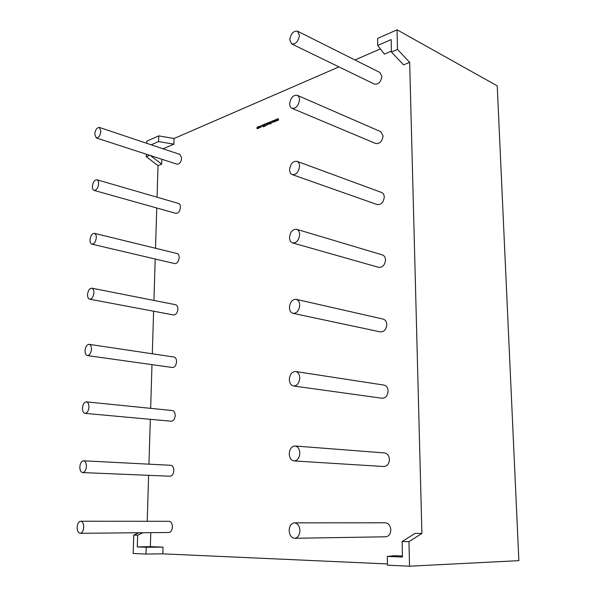 <?xml version="1.0" encoding="UTF-8"?>
<svg xmlns="http://www.w3.org/2000/svg" width="596" height="596" viewBox="0 0 596 596"><rect width="100%" height="100%" fill="white"/><g stroke="black" fill="none" stroke-linecap="round" stroke-linejoin="round"><path stroke-width="0.89" d="M294.647 538.285L385.724 536.787C388.883 536.34 390.581 534.031 390.805 529.859C390.387 525.575 388.547 523.221 385.292 522.796L294.476 522.856C291.243 523.318 289.47 525.858 289.149 530.477C289.485 535.23 291.317 537.83 294.647 538.285C297.851 537.793 299.602 535.245 299.915 530.641C299.565 525.918 297.754 523.325 294.476 522.856M80.222 533.301L168.891 532.481C170.94 532.139 172.11 530.284 172.393 526.931C172.266 523.519 171.171 521.642 169.108 521.299L80.683 521.232C82.673 521.597 83.693 523.623 83.745 527.311C83.388 530.932 82.218 532.936 80.222 533.301C78.203 532.936 77.175 530.902 77.137 527.207C77.495 523.579 78.672 521.589 80.683 521.232M96.261 137.922L176.997 164.198C179.53 164.213 181.095 162.157 181.683 158.029L180.014 154.468L99.383 127.44L100.918 131.172C100.255 135.597 98.705 137.847 96.261 137.922L94.712 134.167C95.375 129.749 96.924 127.507 99.383 127.44M94.101 190.415L175.88 213.353C178.383 213.331 179.903 211.304 180.439 207.274C180.432 205.195 179.813 203.929 178.591 203.467L96.932 179.769C98.102 180.223 98.668 181.556 98.638 183.777C98.02 188.098 96.507 190.31 94.101 190.415C92.916 189.96 92.343 188.619 92.38 186.392C92.991 182.071 94.511 179.865 96.932 179.769M291.682 43.94L374.318 84.051C378.46 84.572 380.993 81.995 381.909 76.303L379.943 72.503L297.531 31.186C293.374 30.783 290.781 33.681 289.753 39.88L291.682 43.94C295.817 44.32 298.402 41.407 299.43 35.209L297.531 31.186M291.936 108.301L375.674 143.494C379.794 143.934 382.26 141.394 383.079 135.866L380.784 131.701L297.27 95.3C293.128 94.958 290.602 97.804 289.678 103.838C289.723 106.118 290.475 107.608 291.936 108.301C296.048 108.621 298.566 105.768 299.49 99.733C299.438 97.483 298.693 96.001 297.27 95.3M82.658 472.583L170.106 476.219C172.251 475.928 173.488 474.051 173.816 470.572C173.719 467.428 172.706 465.67 170.799 465.29L83.574 460.805C85.422 461.2 86.353 463.092 86.383 466.482C85.988 470.229 84.751 472.263 82.658 472.583C80.795 472.188 79.857 470.289 79.834 466.892C80.229 463.144 81.473 461.11 83.574 460.805M85.042 413.363L171.298 421.238C173.533 421.014 174.837 419.1 175.202 415.509C175.127 412.611 174.211 410.964 172.445 410.555L86.39 401.853C88.089 402.278 88.946 404.043 88.953 407.157C88.521 411.024 87.217 413.095 85.042 413.363C83.328 412.946 82.464 411.173 82.464 408.051C82.904 404.177 84.207 402.114 86.39 401.853M87.374 355.589L172.468 367.509C174.784 367.33 176.148 365.393 176.558 361.683C176.498 359.023 175.664 357.473 174.047 357.041L89.139 344.332C90.696 344.764 91.471 346.41 91.464 349.271C90.987 353.264 89.623 355.365 87.374 355.589C85.802 355.149 85.019 353.495 85.034 350.627C85.511 346.641 86.874 344.54 89.139 344.332M89.661 299.199L173.615 314.971C176.006 314.852 177.429 312.885 177.876 309.063C177.846 306.612 177.087 305.167 175.604 304.72L91.806 288.173C93.229 288.62 93.93 290.155 93.907 292.778C93.393 296.882 91.97 299.028 89.661 299.199C88.223 298.752 87.515 297.21 87.537 294.58C88.059 290.475 89.482 288.337 91.806 288.173M91.896 244.159L174.755 263.603C177.206 263.536 178.681 261.532 179.172 257.606C179.15 255.356 178.465 254 177.116 253.538L94.406 233.334C95.695 233.788 96.329 235.219 96.299 237.633C95.733 241.849 94.265 244.025 91.896 244.159C90.592 243.704 89.959 242.274 89.989 239.845C90.555 235.636 92.03 233.461 94.406 233.334M292.241 174.606L377.126 204.57C381.187 204.905 383.571 202.394 384.278 197.053C384.159 194.713 383.265 193.193 381.596 192.478L296.95 161.307C292.867 161.047 290.408 163.84 289.596 169.689C289.663 172.251 290.543 173.89 292.241 174.606C296.301 174.829 298.738 172.028 299.557 166.187C299.483 163.647 298.611 162.023 296.95 161.307M292.606 242.922L378.669 267.343C382.625 267.544 384.912 265.071 385.515 259.93C385.359 257.293 384.316 255.624 382.386 254.917L296.57 229.274C292.576 229.132 290.222 231.881 289.514 237.513C289.611 240.411 290.639 242.214 292.606 242.922C296.577 243.041 298.916 240.285 299.624 234.653C299.52 231.784 298.499 229.996 296.57 229.274M293.038 313.354L380.3 331.883C384.122 331.927 386.282 329.491 386.782 324.574C386.588 321.594 385.374 319.769 383.139 319.091L296.13 299.319C292.264 299.311 290.029 302.008 289.425 307.402C289.559 310.68 290.766 312.669 293.038 313.354C296.882 313.332 299.095 310.628 299.691 305.234C299.55 301.986 298.365 300.012 296.13 299.319M293.53 385.992L382.029 398.247C385.672 398.128 387.683 395.729 388.085 391.05C387.832 387.691 386.424 385.694 383.861 385.068L295.623 371.517C291.928 371.666 289.835 374.31 289.336 379.458C289.522 383.176 290.915 385.351 293.53 385.992C297.195 385.813 299.274 383.153 299.766 378.02C299.572 374.333 298.186 372.172 295.623 371.517M294.074 460.932L383.846 466.526C387.258 466.236 389.121 463.882 389.426 459.456C389.099 455.657 387.482 453.482 384.576 452.945L295.065 445.994C291.586 446.3 289.649 448.892 289.246 453.78C289.492 457.989 291.101 460.373 294.074 460.932C297.523 460.596 299.445 457.989 299.833 453.116C299.579 448.944 297.985 446.568 295.065 445.994M260.385 126.68L259.409 127.79L259.148 127.179L259.774 126.106L260.385 126.68M262.277 125.681L261.89 125.845L261.897 125.287L262.285 125.13L262.277 125.681M265.078 124.385L264.356 124.676L264.356 124.281L265.466 123.834L265.458 125.92L264.348 126.367L265.071 125.681L264.408 125.182L265.078 124.385L265.071 124.914M267.567 124.586L267.172 123.134L267.544 122.985L267.746 124.117L268.342 122.657L268.334 124.221L267.567 124.586M270.8 122.992L270.107 122.59L271.456 121.495L271.448 122.001L270.524 122.322L271.448 122.865L270.733 123.826L270.159 123.923L270.167 123.446L270.8 122.992M272.938 121.271L272.73 122.433L272.73 120.869L273.117 120.712L273.37 121.666L274.018 120.34L274.376 121.763L273.981 121.927L273.788 120.921L273.519 122.113L272.938 121.271L273.318 122.195M277.155 119.55L276.946 120.72L276.566 120.869L276.946 119.148L277.334 118.984L277.587 119.945L278.25 118.619L278.608 120.042L278.213 120.206L278.012 119.2L277.408 120.534L277.155 119.55L277.535 120.481M409.534 566.2L387.467 565.179L387.303 556.433L402.464 557.014L402.129 541.511L415.099 533.346L421.901 533.457L408.96 541.675L409.534 566.2L518.87 560.657L497.235 85.869L397.048 29.8L397.502 49.453L409.668 62.349L421.901 533.457M397.048 29.8L377.566 38.472L377.7 45.467L391.147 39.567L391.423 52.053L403.589 64.845L409.668 62.349M377.7 45.467L384.398 54.109L391.401 51.114M380.375 48.917L354.933 59.965M338.968 66.894L174.039 138.51L173.883 144.165L163.073 148.791M146.355 154.222L146.273 156.711L158.022 165.651L161.68 164.153L161.829 159.259M158.022 165.651L157.068 197.224M156.741 207.989L155.519 248.264M155.191 259.014L153.932 300.436M153.604 311.216L152.308 353.793M151.98 364.633L150.654 408.349M150.319 419.323L148.955 464.172M148.62 475.325L147.227 521.284M150.788 532.645L150.371 546.644L137.281 546.927L146.214 547.27L146.005 554.049L133.161 553.453L133.765 535.096L137.661 535.186L142.98 532.72M146.214 547.27L163.013 547.113L150.371 546.644M163.013 547.113L162.827 553.84L146.005 554.049M387.445 563.943L162.827 553.84M387.303 556.433L394.567 555.703L402.442 555.993M275.039 120.414L274.83 121.577L274.83 120.012L275.218 119.848L275.479 120.802L276.127 119.483L276.492 120.906L276.09 121.062L275.888 120.064L275.628 121.256L275.039 120.414L275.419 121.338M272.126 121.673L271.724 121.83L272.126 121.115L272.126 121.673M269.042 123.931L268.669 124.087L268.677 122.523L269.675 122.135L269.846 123.603L269.474 123.759L269.273 122.62L269.042 123.931M266.427 123.834L265.704 124.132L266.814 123.283L266.576 125.465M263.454 126.732L262.903 126.792L262.568 126.054L262.918 125.033L264.028 124.415L264.013 126.501L263.454 126.732M260.556 126.33L261.435 125.622L260.944 127.276L260.556 126.888L261.1 125.987L260.556 126.33M257.405 128.229L257.77 126.97L258.135 126.821L258.314 127.954L258.887 126.516L258.873 128.066L257.181 128.743L257.39 127.127L257.405 128.229M402.129 541.511L408.96 541.675M138.831 532.757L133.765 535.096M174.039 138.51L158.73 135.881L158.551 141.565L173.883 144.165M391.423 52.053L397.502 49.453M146.273 156.711L149.611 155.28M151.175 144.806L158.551 141.565M146.713 143.308L146.78 141.192L158.73 135.881M137.281 546.927L137.661 535.186M150.438 155.556L161.68 164.153M276.76 120.794L276.946 119.148M277.84 118.783L277.587 119.945M278.347 120.146L278.012 119.2M274.652 121.651L274.83 120.012M275.725 119.647L275.479 120.802M276.231 121.01L275.888 120.064M272.543 122.508L272.73 120.869M273.616 120.504L273.37 121.666M274.123 121.867L273.788 120.921M271.888 121.77L271.731 121.279M270.398 123.014L270.107 122.59M270.271 122.649L270.845 121.584M271.001 121.651L271.456 121.547M270.323 123.923L270.167 123.446M270.323 123.514L270.726 123.461M268.833 124.02L268.677 122.523M268.841 122.582L269.452 122.15M269.638 123.692L269.444 122.649M267.425 124.616L267.164 124.162M267.321 124.221L267.172 123.134M268.125 123.998L267.969 122.806M265.861 123.797L266.814 123.409M264.52 124.348L265.466 123.961M264.505 126.032L265.071 125.681M265.227 125.741L265.071 125.309M264.572 125.249L265.235 124.974M262.992 126.814L262.568 126.054M262.724 126.114L262.918 125.033M263.074 125.1L263.484 124.639M263.648 124.706L264.028 124.549M263.305 126.404L263.79 126.33L263.797 125.033L262.97 125.89L263.626 126.263L263.641 124.974M262.054 125.778L261.897 125.287M260.713 127.328L260.556 126.888M261.093 126.978L261.234 126.33M259.491 127.812L259.148 127.179M259.305 127.246L259.774 126.106M259.923 127.477L259.968 126.494M259.767 126.449L259.647 127.425L259.767 126.449M257.919 128.147L257.77 126.97M258.671 127.842L258.522 126.665M257.271 128.751L257.018 128.289M257.174 128.349L257.025 127.276"/></g></svg>
